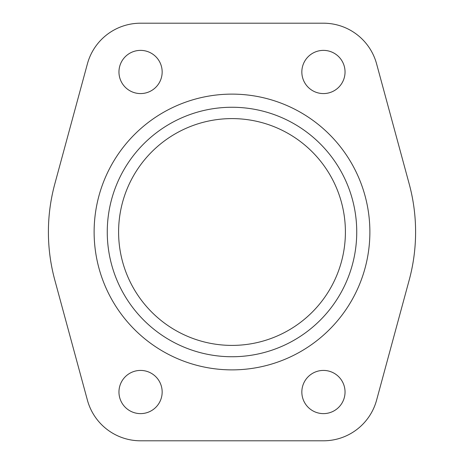 <?xml version="1.0" encoding="UTF-8"?>
<svg xmlns="http://www.w3.org/2000/svg" width="464" height="464" viewBox="0 0 464 464"><rect width="100%" height="100%" fill="white"/><g stroke="black" fill="none" stroke-linecap="round" stroke-linejoin="round"><path stroke-width="0.7" d="M118.958 71.978A21.599 21.599 0 0 1 140.557 50.379A21.599 21.599 0 0 1 162.162 71.978A21.599 21.599 0 0 1 140.557 93.577A21.599 21.599 0 0 1 118.958 71.978M301.838 71.978A21.599 21.599 0 0 1 323.443 50.379A21.599 21.599 0 0 1 345.042 71.978A21.599 21.599 0 0 1 323.443 93.577A21.599 21.599 0 0 1 301.838 71.978M118.958 392.022A21.599 21.599 0 0 1 140.557 370.423A21.599 21.599 0 0 1 162.162 392.022A21.599 21.599 0 0 1 140.557 413.621A21.599 21.599 0 0 1 118.958 392.022M301.838 392.022A21.599 21.599 0 0 1 323.443 370.423A21.599 21.599 0 0 1 345.042 392.022A21.599 21.599 0 0 1 323.443 413.621A21.599 21.599 0 0 1 301.838 392.022M94.122 232A137.878 137.878 0 0 0 232 369.878A137.878 137.878 0 0 0 369.878 232A137.878 137.878 0 0 0 232 94.122A137.878 137.878 0 0 0 94.122 232M107.259 232A124.741 124.741 0 0 0 232 356.741A124.741 124.741 0 0 0 356.741 232A124.741 124.741 0 0 0 232 107.259A124.741 124.741 0 0 0 107.259 232M118.598 232A113.402 113.402 0 0 1 232 118.598A113.402 113.402 0 0 1 345.402 232A113.402 113.402 0 0 1 232 345.402A113.402 113.402 0 0 1 118.598 232M376.594 63.846L409.184 183.895A183.599 183.599 0 0 1 409.184 280.105L376.594 400.154A55.083 55.083 0 0 1 323.443 440.8L140.557 440.8A55.083 55.083 0 0 1 87.406 400.154L54.816 280.105A183.599 183.599 0 0 1 54.816 183.895L87.406 63.846A55.083 55.083 0 0 1 140.557 23.2L323.443 23.2A55.083 55.083 0 0 1 376.594 63.846"/></g></svg>
